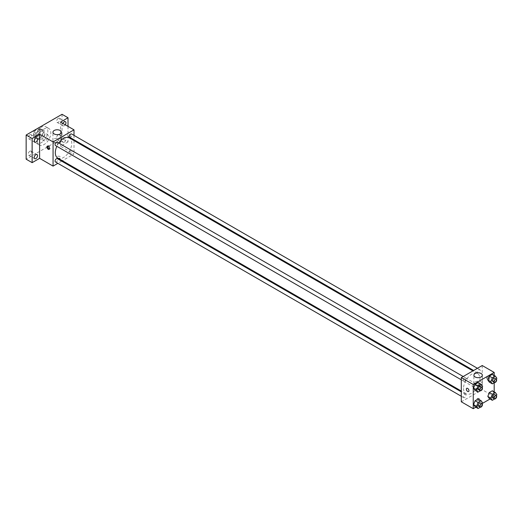 <?xml version="1.0" encoding="UTF-8"?>
<svg xmlns="http://www.w3.org/2000/svg" width="523" height="523" viewBox="0 0 523 523"><rect width="100%" height="100%" fill="white"/><g stroke="black" fill="none" stroke-linecap="round" stroke-linejoin="round"><path stroke-width="0.39" stroke-dasharray="2.62 1.96" d="M42.971 139.125A3.7 2.138 120 0 0 43.736 140.818A3.7 2.138 120 0 0 47.443 138.68A3.7 2.138 120 0 0 47.443 134.411A3.7 2.138 120 0 0 44.586 135.398A3.7 2.138 120 0 0 42.971 139.125M34.002 133.947A3.7 2.138 120 0 0 34.766 135.64A3.7 2.138 120 0 0 38.467 133.502A3.7 2.138 120 0 0 38.467 129.227A3.7 2.138 120 0 0 35.616 130.22A3.7 2.138 120 0 0 34.002 133.947M34.701 130.09L38.539 127.874A5.027 2.903 120 0 1 39.127 128.083A5.027 2.903 120 0 1 39.611 128.495L39.611 132.92A5.027 2.903 120 0 1 38.539 134.777L34.701 136.993A5.027 2.903 120 0 1 34.106 136.784A5.027 2.903 120 0 1 33.629 136.372L33.629 131.946A5.027 2.903 120 0 1 34.701 130.09L37.689 131.816L41.526 129.599L38.539 127.874M38.539 134.777L41.526 136.51L37.689 138.719L34.701 136.993M33.629 136.372L36.617 138.105L36.617 133.672L33.629 131.946M36.617 138.105A5.027 2.903 120 0 0 37.094 138.51A5.027 2.903 120 0 0 37.689 138.719M41.526 136.51A5.027 2.903 120 0 0 42.598 134.646L39.611 132.92M41.526 129.599A5.027 2.903 120 0 1 42.121 129.809A5.027 2.903 120 0 1 42.598 130.22L42.598 134.646M37.689 131.816A5.027 2.903 120 0 0 36.617 133.672M39.611 138.477A5.289 3.053 -60 0 1 36.963 138.739A5.289 3.053 -60 0 1 36.963 132.633A5.289 3.053 -60 0 1 42.252 129.58A5.289 3.053 -60 0 1 43.063 133.816A5.289 3.053 -60 0 1 39.611 138.477M41.101 139.34A5.289 3.053 120 0 0 44.56 134.679A5.289 3.053 120 0 0 43.749 130.443A5.289 3.053 120 0 0 39.67 131.861A5.289 3.053 120 0 0 37.362 137.183A5.289 3.053 120 0 0 38.46 139.602A5.289 3.053 120 0 0 41.101 139.34M42.598 130.22L39.611 128.495M34.374 138.909A9.519 5.492 120 0 0 36.342 143.263A9.519 5.492 120 0 0 45.861 137.771A9.519 5.492 120 0 0 45.861 126.782A9.519 5.492 120 0 0 38.525 129.331A9.519 5.492 120 0 0 34.374 138.909M37.362 140.635A9.519 5.492 120 0 0 39.336 144.989A9.519 5.492 120 0 0 48.855 139.497A9.519 5.492 120 0 0 48.855 128.508A9.519 5.492 120 0 0 41.52 131.057A9.519 5.492 120 0 0 37.362 140.635M58.301 118.388A2.38 1.373 120 0 0 56.745 120.486A2.38 1.373 120 0 0 57.112 122.389A2.38 1.373 120 0 0 59.491 121.016A2.38 1.373 120 0 0 59.491 118.27A2.38 1.373 120 0 0 58.301 118.388M29.889 134.79A2.38 1.373 120 0 0 28.334 136.889A2.38 1.373 120 0 0 28.7 138.791A2.38 1.373 120 0 0 31.079 137.418A2.38 1.373 120 0 0 31.079 134.673A2.38 1.373 120 0 0 29.889 134.79M29.889 151.232A2.38 1.373 120 0 0 28.334 153.324A2.38 1.373 120 0 0 28.7 155.226A2.38 1.373 120 0 0 31.079 153.86A2.38 1.373 120 0 0 31.079 151.114A2.38 1.373 120 0 0 29.889 151.232M58.301 134.829A2.38 1.373 120 0 0 56.745 136.921A2.38 1.373 120 0 0 57.112 138.824A2.38 1.373 120 0 0 59.491 137.451A2.38 1.373 120 0 0 59.491 134.712A2.38 1.373 120 0 0 58.301 134.829M62.041 114.302L62.041 138.477L26.15 159.195M68.016 126.389L68.016 141.929L62.041 138.477M68.016 141.929L60.544 146.244L73.998 154.017L62.368 160.731M61.668 161.136L57.863 163.333M57.367 158.011A1.85 1.066 0 0 0 59.38 158.24A1.85 1.066 0 0 0 60.524 157.253A1.85 1.066 0 0 0 58.674 156.187A1.85 1.066 0 0 0 56.824 157.253A1.85 1.066 0 0 0 57.367 158.011A1.85 1.066 0 0 0 59.38 158.24A1.85 1.066 0 0 0 60.524 157.253A1.85 1.066 0 0 0 58.674 156.187A1.85 1.066 0 0 0 56.824 157.253A1.85 1.066 0 0 0 57.367 158.011M65.257 124.794A2.38 1.373 -60 0 1 64.283 125.723A2.38 1.373 -60 0 1 63.093 125.84A2.38 1.373 -60 0 1 62.917 123.441M64.283 142.164A2.38 1.373 -60 0 1 63.093 142.282A2.38 1.373 -60 0 1 62.727 140.373A2.38 1.373 -60 0 1 64.283 138.281A2.38 1.373 -60 0 1 65.467 138.164A2.38 1.373 -60 0 1 65.833 140.066A2.38 1.373 -60 0 1 64.283 142.164M60.544 122.075L60.544 146.244M57.72 158.044A11.63 6.714 120 0 0 69.35 151.33A11.63 6.714 120 0 0 69.35 137.902M58.746 143.014A11.63 6.714 120 0 0 56.844 146.309M73.998 135.379L73.998 139.778M73.998 140.589L73.998 154.017M69.696 137.294A1.902 1.098 120 0 0 71.605 136.196A1.902 1.098 120 0 0 71.605 133.999M55.464 161.947A1.902 1.098 120 0 0 57.367 160.849A1.902 1.098 120 0 0 57.367 158.652M69.304 152.86A1.902 1.098 120 0 0 69.696 153.729A1.902 1.098 120 0 0 71.605 152.631A1.902 1.098 120 0 0 71.605 150.434A1.902 1.098 120 0 0 70.134 150.944A1.902 1.098 120 0 0 69.304 152.86M57.367 142.217A1.902 1.098 -60 0 1 57.759 143.086A1.902 1.098 -60 0 1 56.929 145.002A1.902 1.098 -60 0 1 55.464 145.512M67.833 134.914A1.85 1.066 -120 0 0 68.637 136.778A1.85 1.066 -120 0 0 70.069 137.274A1.85 1.066 -120 0 0 70.069 135.137A1.85 1.066 -120 0 0 68.212 134.071A1.85 1.066 -120 0 0 67.833 134.914A1.85 1.066 -120 0 0 68.637 136.778A1.85 1.066 -120 0 0 70.062 137.274A1.85 1.066 -120 0 0 70.062 135.137A1.85 1.066 -120 0 0 68.212 134.071A1.85 1.066 -120 0 0 67.833 134.914M47.737 146.074A1.85 1.066 60 0 1 48.038 145.721A1.85 1.066 60 0 1 49.463 146.218A1.85 1.066 60 0 1 50.267 148.081A1.85 1.066 60 0 1 49.888 148.924A1.85 1.066 60 0 1 49.43 149.003M54.189 142.354A4.23 2.445 180 0 1 52.947 140.628A4.23 2.445 180 0 1 57.177 138.19A4.23 2.445 180 0 1 61.407 140.628A4.23 2.445 180 0 1 58.798 142.884A4.23 2.445 180 0 1 54.189 142.354M463.535 388.406A11.63 6.714 120 0 0 465.941 393.734A11.63 6.714 120 0 0 477.571 387.02A11.63 6.714 120 0 0 477.571 373.585A11.63 6.714 120 0 0 468.608 376.704A11.63 6.714 120 0 0 463.535 388.406M465.986 378.776A1.902 1.098 -60 0 1 465.156 380.692A1.902 1.098 -60 0 1 463.685 381.202A1.902 1.098 -60 0 1 463.685 378.998A1.902 1.098 -60 0 1 465.594 377.9A1.902 1.098 -60 0 1 465.986 378.776M477.532 388.543A1.902 1.098 120 0 0 477.924 389.419A1.902 1.098 120 0 0 479.826 388.321A1.902 1.098 120 0 0 479.826 386.118A1.902 1.098 120 0 0 478.362 386.628A1.902 1.098 120 0 0 477.532 388.543M463.293 396.767A1.902 1.098 120 0 0 463.685 397.637A1.902 1.098 120 0 0 465.594 396.539A1.902 1.098 120 0 0 465.594 394.342A1.902 1.098 120 0 0 464.123 394.852A1.902 1.098 120 0 0 463.293 396.767M477.532 372.108A1.902 1.098 120 0 0 477.924 372.977A1.902 1.098 120 0 0 479.826 371.879A1.902 1.098 120 0 0 479.826 369.683A1.902 1.098 120 0 0 478.362 370.192A1.902 1.098 120 0 0 477.532 372.108M482.226 365.531L482.226 389.7L461.293 401.788M494.189 391.845L494.189 396.611L482.226 389.7M494.189 396.611L490.058 398.99M482.409 403.41L475.825 407.214M476.806 400.173A1.85 1.066 0 0 0 478.82 400.402A1.85 1.066 0 0 0 479.964 399.415A1.85 1.066 0 0 0 478.114 398.349A1.85 1.066 0 0 0 476.263 399.415A1.85 1.066 0 0 0 476.806 400.173A1.85 1.066 0 0 0 478.82 400.402A1.85 1.066 0 0 0 479.964 399.415A1.85 1.066 0 0 0 478.114 398.343A1.85 1.066 0 0 0 476.263 399.415A1.85 1.066 0 0 0 476.806 400.167M493.862 376.495L492.346 374.344L493.862 376.495L492.346 380.384L489.325 382.13L492.346 380.384L493.862 376.495L496.85 378.221M479.624 401.148L478.114 399.003L479.624 401.148L478.114 405.044L475.093 406.789L478.114 405.044L479.624 401.148L482.611 402.873M494.189 375.403L494.189 382.777M493.862 392.93L492.346 390.779L493.862 392.93L492.346 396.826L489.325 398.572L492.346 396.826L493.862 392.93L496.85 394.656M479.624 384.712L478.114 382.561L479.624 384.712L478.114 388.609L475.093 390.348L478.114 388.609L479.624 384.712L482.611 386.438M487.273 377.076A1.85 1.066 -120 0 0 488.077 378.94A1.85 1.066 -120 0 0 489.502 379.437A1.85 1.066 -120 0 0 489.502 377.299A1.85 1.066 -120 0 0 487.652 376.227A1.85 1.066 -120 0 0 487.273 377.076M466.719 388.314L466.719 388.314A1.85 1.066 60 0 1 468.144 388.811A1.85 1.066 60 0 1 468.954 390.674A1.85 1.066 60 0 1 468.569 391.518L468.569 391.524M486.521 377.514A1.85 1.066 -120 0 0 487.325 379.371A1.85 1.066 -120 0 0 488.75 379.868A1.85 1.066 -120 0 0 488.75 377.73A1.85 1.066 -120 0 0 486.9 376.665A1.85 1.066 -120 0 0 486.521 377.514M475.119 385.379A4.23 2.445 180 0 1 473.884 383.653A4.23 2.445 180 0 1 478.114 381.215A4.23 2.445 180 0 1 482.343 383.653A4.23 2.445 180 0 1 479.728 385.909A4.23 2.445 180 0 1 475.119 385.379M482.193 387.523L481.101 390.335L480.343 390.773M478.643 389.831A1.902 1.098 120 0 0 480.545 388.733A1.902 1.098 120 0 0 480.545 386.536M481.101 390.335L478.114 388.609M496.432 379.306L495.34 382.117L494.581 382.555M492.875 381.613A1.902 1.098 120 0 0 494.778 380.515A1.902 1.098 120 0 0 494.778 378.319M495.34 382.117L492.346 380.384M482.193 403.959L481.101 406.77L480.343 407.208M478.643 406.266A1.902 1.098 120 0 0 480.545 405.168A1.902 1.098 120 0 0 480.545 402.971M481.101 406.77L478.114 405.044M496.432 395.741L495.34 398.552L494.581 398.99M492.875 398.049A1.902 1.098 120 0 0 494.778 396.95A1.902 1.098 120 0 0 494.778 394.754M495.34 398.552L492.346 396.826M34.766 135.64L43.736 140.818M38.467 129.227L47.443 134.411M43.749 130.443L42.252 129.58M38.46 139.602L36.963 138.739M42.121 129.809L39.127 128.083M37.094 138.51L34.106 136.784M48.855 128.508L45.861 126.782M39.336 144.989L36.342 143.263M57.112 138.824L63.093 142.282M59.491 134.712L65.467 138.164M28.7 155.226L34.681 158.685M31.079 151.114L37.061 154.566M28.7 138.791L34.681 142.243M31.079 134.673L37.061 138.131M57.112 122.389L63.093 125.84M59.491 118.27L65.467 121.722M48.038 145.721L47.279 146.152M49.888 148.924L49.129 149.362M61.407 140.628L61.407 132.221M52.947 140.628L52.947 132.221M477.571 373.585L472.923 370.899M465.941 393.734L461.293 391.047M461.293 379.816L463.685 381.202M463.195 376.514L465.594 377.9M479.826 386.118L71.605 150.434M477.924 389.419L69.696 153.729M465.594 394.342L461.293 391.858M463.685 397.637L461.293 396.251M479.826 369.683L477.427 368.297M477.924 372.977L473.622 370.493M488.75 379.868L489.502 379.437M486.9 376.665L487.652 376.227M482.343 383.653L482.343 375.239M473.884 383.653L473.884 375.239"/><path stroke-width="0.78" d="M57.863 163.333L53.065 166.105L39.611 158.332L32.132 162.653L26.15 159.195L26.15 135.026L62.041 114.302L68.016 117.76L68.016 126.389M62.368 160.731L61.668 161.136M35.871 158.567A2.38 1.373 -60 0 1 34.681 158.685A2.38 1.373 -60 0 1 34.315 156.776A2.38 1.373 -60 0 1 35.871 154.684A2.38 1.373 -60 0 1 37.061 154.566A2.38 1.373 -60 0 1 37.421 156.469A2.38 1.373 -60 0 1 35.871 158.567M35.871 142.125A2.38 1.373 -60 0 1 34.681 142.243A2.38 1.373 -60 0 1 34.315 140.341A2.38 1.373 -60 0 1 35.871 138.249A2.38 1.373 -60 0 1 37.061 138.131A2.38 1.373 -60 0 1 37.421 140.033A2.38 1.373 -60 0 1 35.871 142.125M39.611 158.332L39.611 134.163L32.132 138.477L26.15 135.026M32.132 162.653L32.132 138.477M53.065 166.105L53.065 141.929L39.611 134.163M53.065 141.929L73.998 129.841L60.544 122.075L68.016 117.76M54.189 133.947A4.23 2.445 180 0 1 52.947 132.221A4.23 2.445 180 0 1 57.177 129.776A4.23 2.445 180 0 1 61.407 132.221A4.23 2.445 180 0 1 58.798 134.476A4.23 2.445 180 0 1 54.189 133.947M62.917 123.441A2.38 1.373 -60 0 1 64.283 121.839A2.38 1.373 -60 0 1 65.467 121.722A2.38 1.373 -60 0 1 65.257 124.794M56.844 146.309A11.63 6.714 120 0 0 55.307 152.723A11.63 6.714 120 0 0 57.72 158.044L461.293 391.047M472.923 370.899L69.35 137.902A11.63 6.714 120 0 0 58.746 143.014M73.998 129.841L73.998 135.379M73.998 139.778L73.998 140.589M477.427 368.297L71.605 133.999A1.902 1.098 120 0 0 70.134 134.509A1.902 1.098 120 0 0 69.304 136.425A1.902 1.098 120 0 0 69.696 137.294L473.622 370.493M461.293 391.858L57.367 158.652A1.902 1.098 120 0 0 55.902 159.162A1.902 1.098 120 0 0 55.072 161.077A1.902 1.098 120 0 0 55.464 161.947L461.293 396.251M461.293 379.816L55.464 145.512A1.902 1.098 -60 0 1 55.464 143.315A1.902 1.098 -60 0 1 57.367 142.217L463.195 376.514M49.515 148.512A1.85 1.066 60 0 1 49.129 149.362A1.85 1.066 60 0 1 47.279 148.29A1.85 1.066 60 0 1 47.279 146.152A1.85 1.066 60 0 1 48.704 146.649A1.85 1.066 60 0 1 49.515 148.512M49.43 149.003A1.85 1.066 60 0 1 48.038 147.859A1.85 1.066 60 0 1 47.737 146.074M475.825 407.214L473.25 408.698L461.293 401.788L461.293 377.619L482.226 365.531L494.189 372.435L494.189 375.403M490.058 398.99L482.409 403.41M489.325 382.13L487.815 379.986L489.325 376.089L492.346 374.344L489.325 376.089L487.815 379.986L489.325 382.13L492.32 383.856L490.809 381.712L492.32 377.815L495.34 376.07L496.85 378.221L496.432 379.306M475.093 406.789L473.583 404.639L475.093 400.742L478.114 399.003L475.093 400.742L473.583 404.639L475.093 406.789L478.081 408.515L476.571 406.364L478.081 402.475L481.101 400.729L482.611 402.873L482.193 403.959M494.189 382.777L494.189 391.845M473.25 408.698L473.25 384.523L494.189 372.435M489.325 398.572L487.815 396.421L489.325 392.525L492.346 390.779L489.325 392.525L487.815 396.421L489.325 398.572L492.32 400.298L490.809 398.147L492.32 394.25L495.34 392.512L496.85 394.656L496.432 395.741M475.093 390.348L473.583 388.203L475.093 384.307L478.114 382.561L475.093 384.307L473.583 388.203L475.093 390.348L478.081 392.08L476.571 389.929L478.081 386.033L481.101 384.287L482.611 386.438L482.193 387.523M473.25 384.523L461.293 377.619M475.119 376.972A4.23 2.445 180 0 1 473.884 375.239A4.23 2.445 180 0 1 478.114 372.801A4.23 2.445 180 0 1 482.343 375.239A4.23 2.445 180 0 1 479.728 377.495A4.23 2.445 180 0 1 475.119 376.972M468.954 390.674A1.85 1.066 60 0 1 468.569 391.524A1.85 1.066 60 0 1 466.719 390.452A1.85 1.066 60 0 1 466.719 388.314A1.85 1.066 60 0 1 468.144 388.811A1.85 1.066 60 0 1 468.954 390.674M468.569 391.518A1.85 1.066 60 0 1 466.719 390.452A1.85 1.066 60 0 1 466.719 388.314M480.343 390.773L478.081 392.08M482.043 387.399L480.545 386.536A1.902 1.098 120 0 0 479.081 387.046A1.902 1.098 120 0 0 478.244 388.962A1.902 1.098 120 0 0 478.643 389.831L480.134 390.694A1.902 1.098 120 0 0 482.043 389.596A1.902 1.098 120 0 0 482.043 387.399A1.902 1.098 120 0 0 480.572 387.909A1.902 1.098 120 0 0 479.741 389.825A1.902 1.098 120 0 0 480.134 390.694M476.571 389.929L473.583 388.203M478.081 386.033L475.093 384.307M481.101 384.287L478.114 382.561M494.581 382.555L492.32 383.856M496.275 379.182L494.778 378.319A1.902 1.098 120 0 0 493.313 378.829A1.902 1.098 120 0 0 492.483 380.744A1.902 1.098 120 0 0 492.875 381.613L494.372 382.476A1.902 1.098 120 0 0 496.275 381.378A1.902 1.098 120 0 0 496.275 379.182A1.902 1.098 120 0 0 494.81 379.691A1.902 1.098 120 0 0 493.98 381.607A1.902 1.098 120 0 0 494.372 382.476M490.809 381.712L487.815 379.986M492.32 377.815L489.325 376.089M495.34 376.07L492.346 374.344M480.343 407.208L478.081 408.515M482.043 403.834L480.545 402.971A1.902 1.098 120 0 0 479.081 403.481A1.902 1.098 120 0 0 478.244 405.397A1.902 1.098 120 0 0 478.643 406.266L480.134 407.136A1.902 1.098 120 0 0 482.043 406.031A1.902 1.098 120 0 0 482.043 403.834A1.902 1.098 120 0 0 480.572 404.344A1.902 1.098 120 0 0 479.741 406.26A1.902 1.098 120 0 0 480.134 407.136M476.571 406.364L473.583 404.639M478.081 402.475L475.093 400.742M481.101 400.729L478.114 399.003M494.581 398.99L492.32 400.298M496.275 395.617L494.778 394.754A1.902 1.098 120 0 0 493.313 395.264A1.902 1.098 120 0 0 492.483 397.179A1.902 1.098 120 0 0 492.875 398.049L494.372 398.912A1.902 1.098 120 0 0 496.275 397.813A1.902 1.098 120 0 0 496.275 395.617A1.902 1.098 120 0 0 494.81 396.127A1.902 1.098 120 0 0 493.98 398.042A1.902 1.098 120 0 0 494.372 398.912M490.809 398.147L487.815 396.421M492.32 394.25L489.325 392.525M495.34 392.512L492.346 390.779"/></g></svg>
